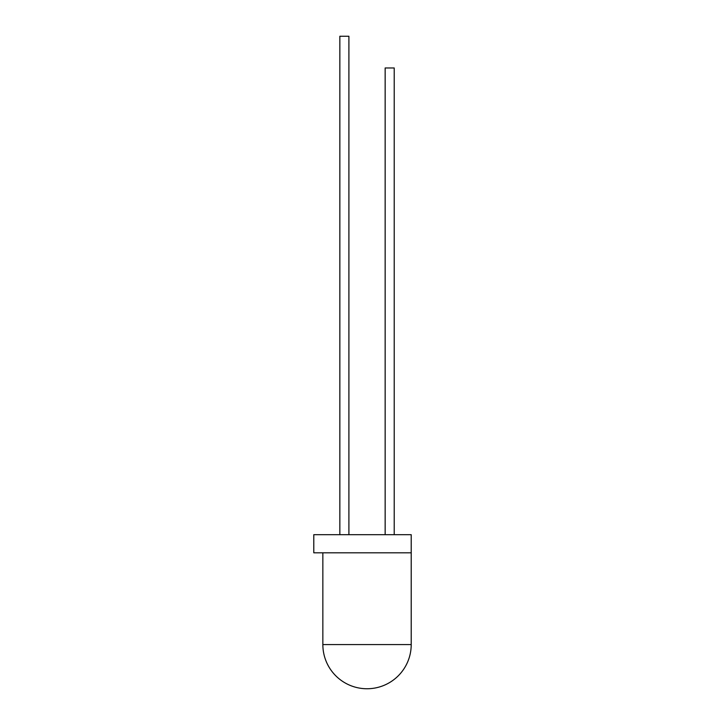 <?xml version="1.0" encoding="UTF-8"?>
<svg xmlns="http://www.w3.org/2000/svg" width="725" height="725" viewBox="0 0 725 725"><rect width="100%" height="100%" fill="white"/><g stroke="black" fill="none" stroke-linecap="round" stroke-linejoin="round"><path stroke-width="1.09" d="M411.211 552.812L313.789 552.812L313.789 534.688L411.211 534.688L411.211 644.57A44.18 44.18 0 0 1 367.031 688.75A44.18 44.18 0 0 1 322.852 644.57L322.852 552.812M348.906 534.688L348.906 36.25L339.844 36.25L339.844 534.688M394.219 534.688L394.219 67.969L385.156 67.969L385.156 534.688M411.211 644.57L322.852 644.57"/></g></svg>
